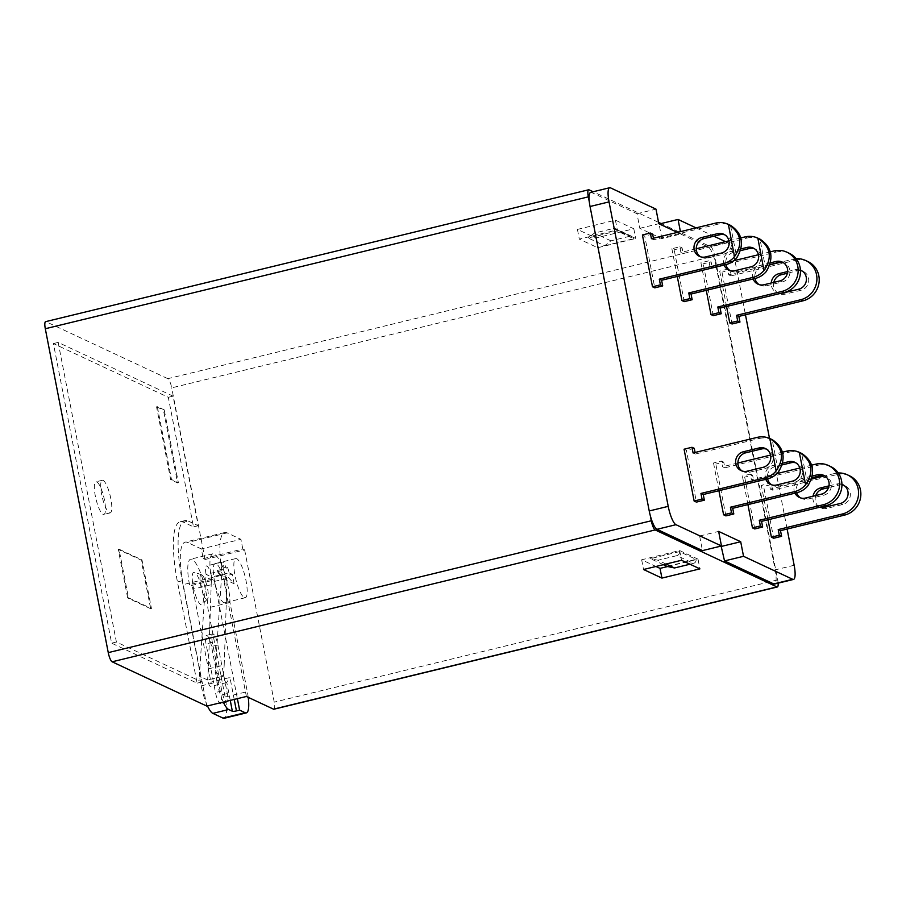 <?xml version="1.0" encoding="UTF-8"?>
<svg xmlns="http://www.w3.org/2000/svg" width="906" height="906" viewBox="0 0 906 906"><rect width="100%" height="100%" fill="white"/><g stroke="black" fill="none" stroke-linecap="round" stroke-linejoin="round"><path stroke-width="0.68" stroke-dasharray="4.53 3.4" d="M659.398 223.975L708.232 247.066A16.784 4.032 -103.6 0 1 715.978 265.413L734.97 260.792L745.468 314.79M769.5 438.391L787.121 529.047M734.789 259.852A16.784 4.032 76.4 0 0 727.235 242.446L708.232 247.066M696.046 227.859L713.849 236.194M725.502 241.642L727.235 242.446M677.394 232.389L680.882 234.02L680.429 231.653M726.555 306.5L719.681 271.087L721.969 272.162L732.048 323.986M768.016 519.784L761.323 485.344L763.622 486.42L773.69 538.243M677.269 276.455L671.878 248.731L674.177 249.807L684.245 301.63M718.911 490.712L713.52 462.989L715.819 464.065L725.899 515.888M642.411 234.948L644.71 236.024L654.789 287.848M684.064 449.206L686.363 450.282L696.431 502.105M747.937 504.597L742.388 476.046L744.687 477.122L754.755 528.945M706.284 290.339L700.927 262.763L703.226 263.827L713.294 315.65M128.471 597.779L151.449 608.526L142.004 559.942L119.026 549.195L128.471 597.779L127.678 597.971L118.233 549.387L141.211 560.135L150.656 608.719L151.449 608.526M141.211 560.135L142.004 559.942M118.233 549.387L119.026 549.195M150.656 608.719L127.678 597.971M164.224 409.863L157.338 406.635L171.494 479.512L178.391 482.739L164.224 409.863L163.431 410.056L177.599 482.932L170.702 479.704L156.545 406.828L157.338 406.635M170.702 479.704L171.494 479.512M177.599 482.932L178.391 482.739M156.545 406.828L163.431 410.056M211.279 582.184L208.357 668.9L224.19 665.049L227.112 578.345L211.279 582.184L211.619 577.009L206.104 574.438L217.984 571.55L221.608 575.537L227.123 578.107L223.499 574.132L229.037 572.785A10.068 2.424 76.4 0 0 227.723 567.756L222.944 565.514A10.068 2.424 76.4 0 0 223.522 570.202L217.984 571.55L216.24 570.735L223.51 578.787L234.088 583.736L226.715 575.638L223.499 574.132L211.619 577.009A10.068 2.424 76.4 0 0 206.489 565.933A10.068 2.424 76.4 0 0 206.104 574.438L199.343 676.136L207.621 679.998L223.454 676.159L207.633 680.01A5.878 1.416 -103.6 0 0 210.622 686.465A5.878 1.416 -103.6 0 0 210.951 682.105L229.954 677.495L234.212 699.432M45.617 321.653A8.392 2.016 -103.6 0 1 46.025 321.709L589.047 189.841M710.848 246.817L167.825 378.674A8.392 2.016 -103.6 0 1 171.698 387.847L714.721 255.99A8.392 2.016 76.4 0 0 710.848 246.817L661.12 223.556M103.103 480.395A16.784 4.032 -103.6 0 1 110.521 497.19A16.784 4.032 -103.6 0 1 110.204 512.898A16.784 4.032 -103.6 0 1 102.333 497.541A16.784 4.032 -103.6 0 1 102.287 480.282A16.784 4.032 -103.6 0 1 103.103 480.395M96.761 481.924A16.784 4.032 -103.6 0 1 104.19 498.73A16.784 4.032 -103.6 0 1 103.873 514.438A16.784 4.032 -103.6 0 1 95.991 499.07A16.784 4.032 -103.6 0 1 95.957 481.811A16.784 4.032 -103.6 0 1 96.761 481.924M188.357 521.086L198.244 525.718L173.057 396.149L58.154 342.411L116.398 642.014L201.879 682.003L182.208 580.78A71.325 17.135 -103.6 0 1 184.903 520.61A71.325 17.135 -103.6 0 1 188.357 521.086L183.612 522.241L193.499 526.862L168.312 397.304L53.409 343.567L111.642 643.169L197.134 683.158L177.451 581.935A71.325 17.135 -103.6 0 1 180.158 521.754A71.325 17.135 -103.6 0 1 183.612 522.241M173.057 396.149L168.312 397.304M58.154 342.411L53.409 343.567M198.244 525.718L193.499 526.862M201.879 682.003L197.134 683.158M116.398 642.014L111.642 643.169M234.088 583.736L232.253 574.291L226.715 575.638M232.253 574.291L229.037 572.785M203.227 558.651L242.808 549.047L244.643 549.908L205.062 559.512L203.227 558.651L201.336 548.934L187.542 542.49A50.351 12.095 -103.6 0 0 185.107 542.15A50.351 12.095 -103.6 0 0 183.205 584.619L206.817 706.091M242.808 549.047L240.917 539.33L201.336 548.934M223.522 570.202L221.777 569.387A50.351 12.095 -103.6 0 1 224.688 532.535A50.351 12.095 -103.6 0 1 227.123 532.875L240.917 539.33M589.353 202.163L650.259 515.469M221.777 569.387L216.24 570.735M246.387 696.476L223.51 578.787M167.825 378.674L46.025 321.709M205.062 559.512L171.698 387.847M658.56 222.355L593.124 191.755M577.428 229.411L615.423 220.181L633.815 228.776L595.82 238.006L577.428 229.411L579.319 239.127L617.314 229.898L635.695 238.493L597.7 247.723L579.319 239.127M230.249 700.395L226.749 682.365L229.954 677.495M191.347 585.525L213.51 580.146A3.352 0.804 -103.6 0 1 215.062 583.815L192.887 589.194A3.352 0.804 76.4 0 0 191.347 585.525L189.501 584.664A30.215 7.259 -103.6 0 1 190.645 559.183A30.215 7.259 -103.6 0 1 201.517 575.593A30.215 7.259 -103.6 0 1 207.802 607.881L225.13 697.031A25.175 6.048 -103.6 0 1 224.178 718.265M207.463 705.933A25.175 6.048 -103.6 0 1 201.234 685.853L199.343 676.136M201.234 685.853L217.066 682.003A25.175 6.048 76.4 0 0 223.295 702.082M248.221 697.337A25.175 6.048 76.4 0 0 247.304 691.652L225.13 697.031M226.749 682.365A5.878 1.416 -103.6 0 1 226.455 682.626A5.878 1.416 -103.6 0 1 223.465 676.159L224.19 665.049M208.357 668.9L207.621 679.998M217.066 682.003L215.175 672.286L223.454 676.159M194.631 572.343A16.784 4.032 76.4 0 0 194.473 572.275A16.784 4.032 76.4 0 0 193.861 589.489A16.784 4.032 76.4 0 0 202.298 604.506A16.784 4.032 76.4 0 0 201.766 587.869A16.784 4.032 76.4 0 0 194.631 572.343M201.755 574.857A12.582 3.024 -103.6 0 1 207.1 586.499A12.582 3.024 -103.6 0 1 207.497 598.979A12.582 3.024 -103.6 0 1 201.177 587.711A12.582 3.024 -103.6 0 1 201.63 574.8A12.582 3.024 -103.6 0 1 201.755 574.857M217.882 644.97L227.327 693.554A10.068 2.424 -103.6 0 1 226.953 702.048A10.068 2.424 -103.6 0 1 221.811 690.972L212.366 642.388A10.068 2.424 -103.6 0 1 212.751 633.894A10.068 2.424 -103.6 0 1 217.882 644.97L211.551 646.51L220.996 695.095A10.068 2.424 -103.6 0 1 220.611 703.588A10.068 2.424 -103.6 0 1 215.481 692.512L206.036 643.928A10.068 2.424 -103.6 0 1 206.421 635.434A10.068 2.424 -103.6 0 1 211.551 646.51M215.062 583.815L237.383 698.662M192.887 589.194L210.951 682.105M213.51 580.146L211.664 579.285A30.215 7.259 -103.6 0 1 212.819 553.804A30.215 7.259 -103.6 0 1 223.691 570.214A30.215 7.259 -103.6 0 1 229.965 602.49L247.304 691.652M229.965 602.49L207.802 607.881M211.664 579.285L189.501 584.664M227.723 567.756L226.138 568.141A10.068 2.424 76.4 0 0 222.321 562.094A10.068 2.424 76.4 0 0 221.358 565.899L222.944 565.514M221.358 565.899L226.138 568.141M216.16 563.725A20.136 4.836 76.4 0 0 215.186 563.589A20.136 4.836 76.4 0 0 215.243 584.302A20.136 4.836 76.4 0 0 224.699 602.728A20.136 4.836 76.4 0 0 225.073 583.883A20.136 4.836 76.4 0 0 216.16 563.725M244.303 597.598A20.136 4.836 76.4 0 0 245.277 597.733A20.136 4.836 76.4 0 0 245.651 578.877A20.136 4.836 76.4 0 0 236.749 558.73A20.136 4.836 76.4 0 0 235.775 558.583A20.136 4.836 76.4 0 0 235.39 577.439A20.136 4.836 76.4 0 0 244.303 597.598M221.608 575.537L215.175 672.286M663.362 564.687L650.474 558.662L679.5 551.618L696.046 559.353L667.02 566.397M666.08 564.03L657.96 560.236L650.474 558.662M696.046 559.353A3.352 3.205 115.1 0 1 693.509 563.362L676.963 555.627L657.96 560.236M689.964 564.223L693.509 563.362M590.678 192.344A16.784 4.032 -103.6 0 1 591.493 192.457L636.997 213.737L639.829 228.312L661.89 238.64L680.882 234.02M639.829 228.312L658.821 223.703M721.119 546.069L699.636 536.024L718.639 531.403M604.687 245.741L633.713 238.697L617.167 230.951L588.141 238.006L604.687 245.741L610.916 240.837L629.919 236.228A3.352 3.205 115.1 0 1 633.713 238.697M694.279 448.357L686.363 450.282M757.201 437.383L759.5 438.459L695.378 454.031L695.072 452.468M759.5 438.459A20.974 20 115.1 0 1 772.161 439.625L778.458 472.015M742.218 471.052A10.068 9.604 -64.9 0 0 749.489 472.264L765.321 468.413A10.068 9.604 -64.9 0 0 766.51 449.127M811.731 465.14L799.828 468.028M776.997 473.578L751.402 479.795L750.304 474.121L742.388 476.046M794.992 493.17A10.068 9.604 115.1 0 1 801.731 478.595L812.342 476.012M796.114 258.742A20.974 20 -64.9 0 0 792.807 259.263L780.428 262.264M769.885 264.835L728.696 274.835L727.597 269.161L719.681 271.087M787.654 271.54L794.856 269.784A10.068 9.604 115.1 0 1 800.428 270.135M780.779 293.34A10.068 9.604 115.1 0 1 771.255 282.989M676.963 555.627A3.352 3.205 -64.9 0 0 679.5 551.618M695.378 454.031L693.079 452.955M652.626 234.099L644.71 236.024M715.547 223.125L717.846 224.201A20.974 20 115.1 0 1 730.508 225.368L736.805 257.757M717.846 224.201L653.736 239.773L653.43 238.21M651.437 238.697L653.736 239.773M700.576 256.794A10.068 9.604 -64.9 0 0 707.846 258.006L723.668 254.156A10.068 9.604 -64.9 0 0 724.868 234.869M815.525 464.223L817.824 465.299L753.701 480.871L752.603 475.197L744.687 477.122M817.824 465.299A20.974 20 115.1 0 1 830.643 466.533M811.935 477.745L804.03 479.67A10.068 9.604 -64.9 0 0 796.691 492.762M800.542 497.892A10.068 9.604 -64.9 0 0 807.812 499.104L823.645 495.254A10.068 9.604 -64.9 0 0 824.834 475.956M752.603 475.197L750.304 474.121M753.701 480.871L751.402 479.795M838.277 472.977A20.974 20 -64.9 0 0 834.46 473.521L836.759 474.597L772.637 490.169L771.538 484.495L763.622 486.42M836.759 474.597A20.974 20 115.1 0 1 849.579 475.843M815.785 495.525A10.068 9.604 -64.9 0 0 826.748 508.402L842.58 504.551A10.068 9.604 -64.9 0 0 843.769 485.265M841.934 484.891A10.068 9.604 -64.9 0 0 838.809 485.118L828.526 487.621M771.538 484.495L769.239 483.419L761.323 485.344M772.637 490.169L770.338 489.093L769.239 483.419M834.46 473.521L824.641 475.899M811.527 479.093L770.338 489.093M828.99 485.876L836.51 484.053A10.068 9.604 115.1 0 1 841.923 484.336M819.67 507.247A10.068 9.604 115.1 0 1 813.033 496.205M786.657 451.165L788.956 452.241L724.845 467.813L723.735 462.139L715.819 464.065M788.956 452.241A20.974 20 115.1 0 1 801.617 453.408L807.914 485.797M782.206 464.903L775.174 466.613A10.068 9.604 -64.9 0 0 767.62 478.889M771.686 484.835A10.068 9.604 -64.9 0 0 778.945 486.046L794.777 482.196A10.068 9.604 -64.9 0 0 795.978 462.898M723.735 462.139L721.436 461.063L713.52 462.989M724.845 467.813L722.546 466.737L721.436 461.063M782.512 452.173L770.576 455.072M737.914 463L722.546 466.737M765.785 479.331A10.068 9.604 115.1 0 1 772.875 465.537L782.682 463.159M774.064 250.939L776.363 252.004L712.241 267.576L711.142 261.913L703.226 263.827M776.363 252.004A20.974 20 115.1 0 1 789.183 253.25M769.964 264.586L762.58 266.375A10.068 9.604 -64.9 0 0 754.992 278.516M759.081 284.597A10.068 9.604 -64.9 0 0 766.351 285.809L782.184 281.97A10.068 9.604 -64.9 0 0 783.373 262.672M770.36 251.834L758.424 254.733M733.758 260.724L709.942 266.5L712.241 267.576M709.942 266.5L708.843 260.837L711.142 261.913M753.135 278.969A10.068 9.604 115.1 0 1 760.281 265.299L770.462 262.831M740.859 237.916L728.934 240.803M696.272 248.742L680.893 252.468L679.794 246.806L671.878 248.731M724.132 265.073A10.068 9.604 115.1 0 1 731.221 251.279L741.04 248.89M745.015 236.908L747.314 237.984L683.192 253.544L682.093 247.882L674.177 249.807M747.314 237.984A20.974 20 115.1 0 1 759.975 239.15L766.272 271.54M740.553 250.645L733.52 252.355A10.068 9.604 -64.9 0 0 725.966 264.62M730.032 270.566A10.068 9.604 -64.9 0 0 737.303 271.789L753.135 267.938A10.068 9.604 -64.9 0 0 754.324 248.64M680.893 252.468L683.192 253.544M679.794 246.806L682.093 247.882M792.807 259.263L795.106 260.339L730.995 275.911L729.885 270.237L721.969 272.162M795.106 260.339A20.974 20 115.1 0 1 807.937 261.574M773.815 282.366A10.068 9.604 -64.9 0 0 785.106 294.144L800.938 290.294A10.068 9.604 -64.9 0 0 802.127 271.007M800.451 270.656A10.068 9.604 -64.9 0 0 797.155 270.86L787.393 273.238M728.696 274.835L730.995 275.911M727.597 269.161L729.885 270.237M617.167 230.951A3.352 3.205 -64.9 0 0 613.373 228.482L594.37 233.102L588.141 238.006M610.916 240.837L594.37 233.102M636.997 213.737L655.989 209.127M699.636 536.024L702.467 550.599M661.89 238.64L659.058 224.065M715.978 265.413L775.162 569.874A16.784 4.032 -103.6 0 1 774.517 584.03M778.129 583.158A8.392 2.016 76.4 0 0 777.676 579.885L714.721 255.99M595.82 238.006L597.7 247.723M633.815 228.776L635.695 238.493M667.654 566.533L698.028 559.161L699.919 568.877M698.028 559.161L679.647 550.554L641.652 559.783L655.967 566.488M641.652 559.783L643.543 569.5M615.423 220.181L617.314 229.898M679.647 550.554L681.538 560.27M244.643 549.908L274.235 702.139A8.392 2.016 -103.6 0 1 273.918 709.217M708.843 260.837L700.927 262.763M182.208 580.78L177.451 581.935M227.123 532.875L187.542 542.49M220.566 575.548L183.205 584.619M212.366 642.388L206.036 643.928M221.811 690.972L215.481 692.512M227.327 693.554L220.996 695.095M763.022 467.349L765.321 468.413M747.19 471.188L749.489 472.264M723.668 254.156L721.38 253.08M707.846 258.006L705.548 256.93M801.731 478.595L804.03 479.67M821.346 494.178L823.645 495.254M805.513 498.028L807.812 499.104M836.51 484.053L838.809 485.118M840.281 503.487L842.58 504.551M824.449 507.326L826.748 508.402M772.875 465.537L775.174 466.613M792.49 481.12L794.777 482.196M776.657 484.97L778.945 486.046M782.184 281.97L779.885 280.894M766.351 285.809L764.052 284.733M762.58 266.375L760.281 265.299M753.135 267.938L750.836 266.862M737.303 271.789L735.004 270.713M733.52 252.355L731.221 251.279M800.938 290.294L798.639 289.218M785.106 294.144L782.807 293.068M797.155 270.86L794.856 269.784M613.373 228.482L629.919 236.228M591.493 192.457L610.485 187.848M794.154 565.265L775.162 569.874M777.676 579.885L274.235 702.139M102.287 480.282L95.957 481.811M110.204 512.898L103.873 514.438M180.158 521.754L184.903 520.61M224.688 532.535L185.107 542.15M226.455 682.626L210.622 686.465M201.63 574.8L194.473 572.275M207.497 598.979L202.298 604.506M226.953 702.048L220.611 703.588M212.751 633.894L206.421 635.434M212.819 553.804L190.645 559.183M235.775 558.583L215.186 563.589M245.277 597.733L224.699 602.728M222.321 562.094L206.489 565.933M765.4 448.504L767.699 449.58M741.04 470.588L743.339 471.664M723.758 234.246L726.046 235.322M699.387 256.33L701.686 257.406M823.724 475.344L826.023 476.42M799.364 497.428L801.651 498.504M842.659 484.642L844.958 485.718M818.299 506.726L820.598 507.802M794.856 462.286L797.155 463.362M770.496 484.37L772.795 485.446M782.263 262.061L784.562 263.136M757.903 284.144L760.202 285.22M753.214 248.029L755.513 249.105M728.854 270.113L731.142 271.188M801.017 270.384L803.316 271.46M776.646 292.468L778.945 293.544M631.969 236.421L615.423 228.686"/><path stroke-width="1.36" d="M792.705 579.308A16.784 4.032 76.4 0 0 793.52 579.421L774.517 584.03A16.784 4.032 -103.6 0 1 773.713 583.917L792.705 579.308L743.532 556.307L740.7 541.731L718.639 531.403L721.47 545.978L675.967 524.699L656.963 529.308A16.784 4.032 -103.6 0 1 650.259 515.469L651.289 520.769A8.392 2.016 76.4 0 0 655.163 529.942L112.129 661.799A8.392 2.016 -103.6 0 1 108.256 652.626L651.289 520.769M793.52 579.421A16.784 4.032 76.4 0 0 794.154 565.265L787.121 529.047M745.468 314.79L769.5 438.391M734.902 260.441A16.784 4.032 76.4 0 0 734.789 259.852M680.429 231.653L678.05 219.445L696.046 227.859M713.849 236.194L725.502 241.642M593.124 191.755L589.047 189.841A8.392 2.016 76.4 0 0 588.64 189.784A8.392 2.016 76.4 0 0 588.322 196.862L589.353 202.163A16.784 4.032 -103.6 0 1 590.678 192.344L609.67 187.735A16.784 4.032 76.4 0 1 610.485 187.848L655.989 209.127L658.821 223.703L677.394 232.389M609.67 187.735A16.784 4.032 76.4 0 0 609.036 201.891L590.044 206.5A16.784 4.032 -103.6 0 1 589.353 202.163M650.259 515.469A16.784 4.032 -103.6 0 1 649.228 510.973L668.22 506.352L609.036 201.891M668.22 506.352A16.784 4.032 76.4 0 0 675.967 524.699M729.749 322.91L737.665 320.984L739.964 322.06L732.048 323.986L729.749 322.91L726.555 306.5M771.402 537.167L779.319 535.242L781.606 536.318L773.69 538.243L771.402 537.167L768.016 519.784M681.946 300.554L689.862 298.629L692.161 299.705L684.245 301.63L681.946 300.554L677.269 276.455M723.6 514.812L731.516 512.887L733.815 513.962L725.899 515.888L723.6 514.812L718.911 490.712M652.49 286.772L660.406 284.846L662.705 285.922L654.789 287.848L652.49 286.772L642.411 234.948L650.327 233.023L652.626 234.099L653.43 238.21M703.249 494.517L700.95 493.442L765.072 477.87A20.974 20 -64.9 0 0 776.159 470.939C784.879 457.926 782.829 447.156 770.032 438.629L772.32 439.693C784.222 447.802 786.272 458.572 778.458 472.015A20.974 20 115.1 0 1 767.371 478.946L703.249 494.517L704.347 500.18L696.431 502.105L694.132 501.029L684.064 449.206L691.98 447.281L694.279 448.357L695.072 452.468M752.456 527.87L760.372 525.944L759.273 520.282L823.395 504.71A20.974 20 -64.9 0 0 839.466 486.397A20.974 20 -64.9 0 0 828.344 465.458L830.643 466.533A20.974 20 115.1 0 1 841.765 487.473A20.974 20 115.1 0 1 825.694 505.786L761.572 521.358L762.671 527.02L754.755 528.945L752.456 527.87L747.937 504.597M710.995 314.586L718.911 312.661L721.21 313.736L713.294 315.65L710.995 314.586L706.284 290.339M588.322 196.862L45.3 328.731A8.392 2.016 -103.6 0 1 45.617 321.653L588.64 189.784M45.3 328.731L108.256 652.626M273.51 709.16L776.952 586.907A8.392 2.016 76.4 0 0 777.359 586.963L273.918 709.217A8.392 2.016 -103.6 0 1 273.51 709.16L246.387 696.476L206.817 706.091L112.129 661.799M661.12 223.556L658.56 222.355M237.383 698.662L239.614 710.134L236.443 710.904A3.352 0.612 -11 0 1 232.355 711.244L230.249 700.395M222.967 718.096L245.13 712.716A25.175 6.048 76.4 0 0 246.341 712.886L224.178 718.265A25.175 6.048 -103.6 0 1 222.967 718.096L212.853 713.373A25.175 6.048 -103.6 0 1 207.463 705.933M223.295 702.082A25.175 6.048 76.4 0 0 228.686 709.523L232.355 711.244M246.341 712.886A25.175 6.048 76.4 0 0 248.221 697.337M245.13 712.716L239.614 710.134M776.952 586.907L655.163 529.942M661.924 578.096L643.543 569.5L681.538 560.27L699.919 568.877L661.924 578.096L660.032 568.379L667.654 566.533M666.08 564.03L674.506 567.971L667.02 566.397L663.362 564.687M674.506 567.971L689.964 564.223M649.228 510.973L590.044 206.5M773.713 583.917L724.528 560.916L721.119 546.069M721.697 546.341L740.7 541.731M766.51 449.127A10.068 9.604 -64.9 0 0 761.538 448.98L745.706 452.83A10.068 9.604 -64.9 0 0 742.218 471.052M660.406 284.846L659.308 279.184L723.418 263.612A20.974 20 -64.9 0 0 734.506 256.681C743.226 243.669 741.187 232.899 728.379 224.371L734.506 256.681M728.209 224.292A20.974 20 -64.9 0 0 715.547 223.125L651.437 238.697L650.327 233.023M717.597 233.646A10.068 9.604 115.1 0 1 729.092 244.292A10.068 9.604 115.1 0 1 721.38 253.08L705.548 256.93A10.068 9.604 115.1 0 1 694.053 246.285A10.068 9.604 115.1 0 1 701.765 237.497L717.597 233.646L719.896 234.722L704.064 238.572A10.068 9.604 -64.9 0 0 700.576 256.794M828.344 465.458A20.974 20 -64.9 0 0 815.525 464.223L811.731 465.14M799.828 468.028L776.997 473.578M812.342 476.012L817.563 474.744A10.068 9.604 115.1 0 1 829.058 485.39A10.068 9.604 115.1 0 1 821.346 494.178L805.513 498.028A10.068 9.604 115.1 0 1 794.992 493.17M737.665 320.984L736.567 315.322L800.678 299.75A20.974 20 -64.9 0 0 816.759 281.438A20.974 20 -64.9 0 0 805.638 260.498A20.974 20 -64.9 0 0 796.114 258.742M780.428 262.264L769.885 264.835M800.428 270.135A10.068 9.604 115.1 0 1 798.639 289.218L782.807 293.068A10.068 9.604 115.1 0 1 780.779 293.34M771.255 282.989A10.068 9.604 115.1 0 1 779.024 273.635L787.654 271.54M770.032 438.629L769.862 438.549A20.974 20 -64.9 0 0 757.201 437.383L693.079 452.955L691.98 447.281M704.347 500.18L702.048 499.104L700.95 493.442M694.132 501.029L702.048 499.104M743.418 451.754L759.251 447.915A10.068 9.604 115.1 0 1 770.734 458.561A10.068 9.604 115.1 0 1 763.022 467.349L747.19 471.188A10.068 9.604 115.1 0 1 735.695 460.542A10.068 9.604 115.1 0 1 743.418 451.754L745.706 452.83M769.862 438.549L776.159 470.939M728.379 224.371L730.666 225.435C742.58 233.544 744.63 244.314 736.805 257.757A20.974 20 115.1 0 1 725.717 264.688L723.418 263.612M662.705 285.922L661.607 280.26L725.717 264.688M659.308 279.184L661.607 280.26M724.868 234.869A10.068 9.604 -64.9 0 0 719.896 234.722M796.691 492.762A10.068 9.604 -64.9 0 0 800.542 497.892M824.834 475.956A10.068 9.604 -64.9 0 0 819.862 475.82L811.935 477.745M761.572 521.358L759.273 520.282M762.671 527.02L760.372 525.944M847.28 474.767L849.579 475.843A20.974 20 115.1 0 1 860.7 496.771A20.974 20 115.1 0 1 844.63 515.084L842.331 514.008A20.974 20 -64.9 0 0 858.401 495.695A20.974 20 -64.9 0 0 847.28 474.767A20.974 20 -64.9 0 0 838.277 472.977M781.606 536.318L780.508 530.656L844.63 515.084M828.526 487.621L822.976 488.968A10.068 9.604 -64.9 0 0 815.785 495.525M843.769 485.265A10.068 9.604 -64.9 0 0 841.934 484.891M824.641 475.899L811.527 479.093M780.508 530.656L778.209 529.58L842.331 514.008M779.319 535.242L778.209 529.58M813.033 496.205A10.068 9.604 115.1 0 1 820.677 487.892L828.99 485.876M841.923 484.336A10.068 9.604 115.1 0 1 840.281 503.487L824.449 507.326A10.068 9.604 115.1 0 1 819.67 507.247M799.488 452.411L801.776 453.476C813.69 461.584 815.728 472.354 807.914 485.797A20.974 20 115.1 0 1 796.827 492.728L794.528 491.652A20.974 20 -64.9 0 0 805.615 484.721C814.335 471.698 812.297 460.928 799.488 452.411L799.318 452.332A20.974 20 -64.9 0 0 786.657 451.165L782.512 452.173M733.815 513.962L732.705 508.3L796.827 492.728M767.62 478.889A10.068 9.604 -64.9 0 0 771.686 484.835M795.978 462.898A10.068 9.604 -64.9 0 0 791.006 462.762L782.206 464.903M770.576 455.072L737.914 463M732.705 508.3L730.417 507.224L794.528 491.652M731.516 512.887L730.417 507.224M782.682 463.159L788.707 461.686A10.068 9.604 115.1 0 1 800.202 472.332A10.068 9.604 115.1 0 1 792.49 481.12L776.657 484.97A10.068 9.604 115.1 0 1 765.785 479.331M799.318 452.332L805.615 484.721M786.884 252.174L789.183 253.25A20.974 20 115.1 0 1 800.304 274.19A20.974 20 115.1 0 1 784.234 292.491L781.935 291.426A20.974 20 -64.9 0 0 798.005 273.114A20.974 20 -64.9 0 0 786.884 252.174A20.974 20 -64.9 0 0 774.064 250.939L770.36 251.834M721.21 313.736L720.111 308.063L784.234 292.491M754.992 278.516A10.068 9.604 -64.9 0 0 759.081 284.597M783.373 262.672A10.068 9.604 -64.9 0 0 778.401 262.536L769.964 264.586M718.911 312.661L717.812 306.987L720.111 308.063M717.812 306.987L781.935 291.426M758.424 254.733L733.758 260.724M770.462 262.831L776.114 261.46A10.068 9.604 115.1 0 1 787.597 272.106A10.068 9.604 115.1 0 1 779.885 280.894L764.052 284.733A10.068 9.604 115.1 0 1 753.135 278.969M689.862 298.629L688.764 292.966L752.886 277.395A20.974 20 -64.9 0 0 763.973 270.464C772.693 257.44 770.644 246.67 757.846 238.153L763.973 270.464M757.676 238.074A20.974 20 -64.9 0 0 745.015 236.908L740.859 237.916M728.934 240.803L696.272 248.742M741.04 248.89L747.054 247.429A10.068 9.604 115.1 0 1 758.548 258.074A10.068 9.604 115.1 0 1 750.836 266.862L735.004 270.713A10.068 9.604 115.1 0 1 724.132 265.073M757.846 238.153L760.123 239.218C772.037 247.327 774.086 258.097 766.272 271.54A20.974 20 115.1 0 1 755.185 278.47L752.886 277.395M692.161 299.705L691.063 294.031L755.185 278.47M725.966 264.62A10.068 9.604 -64.9 0 0 730.032 270.566M754.324 248.64A10.068 9.604 -64.9 0 0 749.353 248.504L740.553 250.645M688.764 292.966L691.063 294.031M805.638 260.498L807.937 261.574A20.974 20 115.1 0 1 819.047 282.513A20.974 20 115.1 0 1 802.976 300.826L800.678 299.75M739.964 322.06L738.866 316.398L802.976 300.826M787.393 273.238L781.323 274.711A10.068 9.604 -64.9 0 0 773.815 282.366M802.127 271.007A10.068 9.604 -64.9 0 0 800.451 270.656M736.567 315.322L738.866 316.398M678.05 219.445L659.398 223.975M721.47 545.978L702.467 550.599L656.963 529.308M724.528 560.916L743.532 556.307M777.359 586.963A8.392 2.016 76.4 0 0 778.129 583.158M655.967 566.488L660.032 568.379M234.212 699.432L236.443 710.904M228.686 709.523L212.853 713.373M767.371 478.946L765.072 477.87M759.251 447.915L761.538 448.98M704.064 238.572L701.765 237.497M825.694 505.786L823.395 504.71M817.563 474.744L819.862 475.82M820.677 487.892L822.976 488.968M788.707 461.686L791.006 462.762M778.401 262.536L776.114 261.46M749.353 248.504L747.054 247.429M781.323 274.711L779.024 273.635"/></g></svg>
